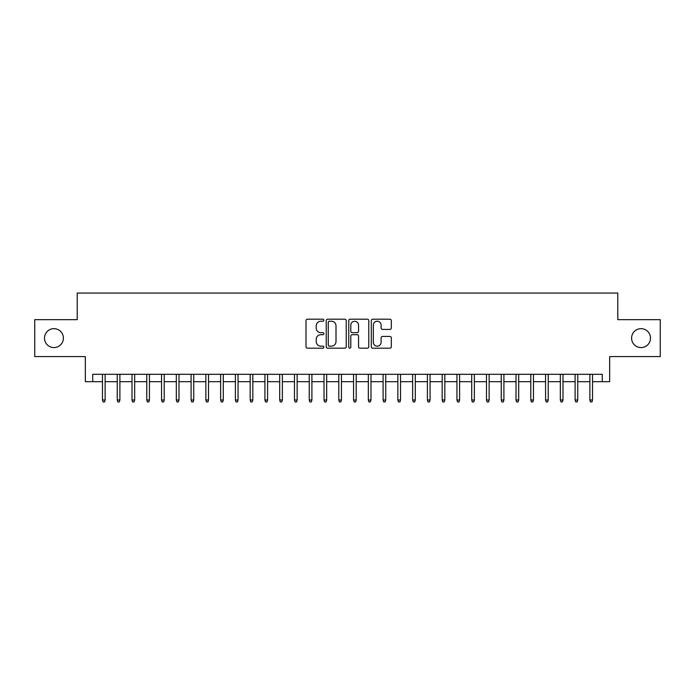<?xml version="1.0" encoding="UTF-8"?>
<svg xmlns="http://www.w3.org/2000/svg" width="695" height="695" viewBox="0 0 695 695"><rect width="100%" height="100%" fill="white"/><g stroke="black" fill="none" stroke-linecap="round" stroke-linejoin="round"><path stroke-width="1.04" d="M323.87 320.204A1.016 1.016 0 0 0 322.854 319.196L307.451 319.196A1.451 1.451 0 0 0 306 320.638L306 346.736A1.451 1.451 0 0 0 307.451 348.186L322.854 348.186A1.016 1.016 0 0 0 323.87 347.17A1.016 1.016 0 0 0 322.854 346.162L320.864 346.162A4.639 4.639 0 0 1 316.225 341.523L316.225 339.342A4.639 4.639 0 0 1 320.864 334.703L322.854 334.703A1.016 1.016 0 0 0 323.87 333.687A1.016 1.016 0 0 0 322.854 332.679L320.864 332.679A4.639 4.639 0 0 1 316.225 328.04L316.225 325.859A4.639 4.639 0 0 1 320.864 321.22L322.854 321.22A1.016 1.016 0 0 0 323.87 320.204M631.599 338.118A9.452 9.452 0 0 0 641.051 347.578A9.452 9.452 0 0 0 650.503 338.118A9.452 9.452 0 0 0 641.051 328.666A9.452 9.452 0 0 0 631.599 338.118M44.497 338.118A9.452 9.452 0 0 0 53.949 347.578A9.452 9.452 0 0 0 63.401 338.118A9.452 9.452 0 0 0 53.949 328.666A9.452 9.452 0 0 0 44.497 338.118M389.869 329.413A1.451 1.451 0 0 0 391.32 327.962L391.32 320.638A1.451 1.451 0 0 0 389.869 319.196L372.763 319.196A1.451 1.451 0 0 0 371.312 320.638L371.312 346.736A1.451 1.451 0 0 0 372.763 348.186L389.869 348.186A1.451 1.451 0 0 0 391.32 346.736L391.32 337.892A1.451 1.451 0 0 0 389.869 336.441L382.545 336.441A1.451 1.451 0 0 0 381.095 337.892L381.095 342.279A3.875 3.875 0 0 1 377.22 346.162A3.875 3.875 0 0 1 373.345 342.279L373.345 325.104A3.875 3.875 0 0 1 377.22 321.22A3.875 3.875 0 0 1 381.095 325.104L381.095 327.962A1.451 1.451 0 0 0 382.545 329.413L389.869 329.413M92.722 381.694L92.722 374.31L602.278 374.31L602.278 381.694L609.663 381.694L609.663 356.587L660.25 356.587L660.25 319.657L617.786 319.657L617.786 293.073L77.215 293.073L77.215 319.657L34.75 319.657L34.75 356.587L85.337 356.587L85.337 381.694L102.469 381.694M346.232 320.638A1.451 1.451 0 0 0 344.781 319.196L327.675 319.196A1.451 1.451 0 0 0 326.224 320.638L326.224 346.736A1.451 1.451 0 0 0 327.675 348.186L344.781 348.186A1.451 1.451 0 0 0 346.232 346.736L346.232 320.638M350.219 319.196L367.325 319.196A1.451 1.451 0 0 1 368.776 320.638L368.776 346.736A1.451 1.451 0 0 1 367.325 348.186L360.001 348.186A1.451 1.451 0 0 1 358.551 346.736L358.551 336.154A1.451 1.451 0 0 0 357.108 334.703L352.252 334.703A1.451 1.451 0 0 0 350.801 336.154L350.801 347.17A1.016 1.016 0 0 1 349.785 348.186A1.016 1.016 0 0 1 348.768 347.17L348.768 320.638A1.451 1.451 0 0 1 350.219 319.196M105.127 381.694L117.238 381.694M119.896 381.694L132.007 381.694M134.665 381.694L146.775 381.694M149.434 381.694L161.553 381.694M164.211 381.694L176.322 381.694M178.98 381.694L191.09 381.694M193.749 381.694L205.859 381.694M208.517 381.694L220.628 381.694M223.286 381.694L235.396 381.694M238.055 381.694L250.165 381.694M252.824 381.694L264.934 381.694M267.592 381.694L279.703 381.694M282.361 381.694L294.48 381.694M297.139 381.694L309.249 381.694M311.907 381.694L324.018 381.694M326.676 381.694L338.786 381.694M341.445 381.694L353.555 381.694M356.214 381.694L368.324 381.694M370.982 381.694L383.093 381.694M385.751 381.694L397.861 381.694M400.52 381.694L412.639 381.694M415.297 381.694L427.408 381.694M430.066 381.694L442.176 381.694M444.835 381.694L456.945 381.694M459.603 381.694L471.714 381.694M474.372 381.694L486.483 381.694M489.141 381.694L501.251 381.694M503.91 381.694L516.02 381.694M518.678 381.694L530.789 381.694M533.447 381.694L545.566 381.694M548.225 381.694L560.335 381.694M562.993 381.694L575.104 381.694M577.762 381.694L589.873 381.694M592.531 381.694L602.278 381.694M329.274 321.22A1.016 1.016 0 0 0 328.257 322.237L328.257 345.146A1.016 1.016 0 0 0 329.274 346.162L331.367 346.162A4.639 4.639 0 0 0 336.006 341.523L336.006 325.859A4.639 4.639 0 0 0 331.367 321.22L329.274 321.22M358.551 325.173A3.875 3.875 0 0 0 354.676 321.298A3.875 3.875 0 0 0 350.801 325.173L350.801 331.228A1.451 1.451 0 0 0 352.252 332.679L357.108 332.679A1.451 1.451 0 0 0 358.551 331.228L358.551 325.173M102.469 400.007L103.06 401.927L104.537 401.927L105.127 400.007L102.469 400.007L102.469 374.31M105.127 400.007L105.127 374.31M117.238 400.007L117.829 401.927L119.305 401.927L119.896 400.007L117.238 400.007L117.238 374.31M119.896 400.007L119.896 374.31M132.007 400.007L132.597 401.927L134.074 401.927L134.665 400.007L132.007 400.007L132.007 374.31M134.665 400.007L134.665 374.31M146.775 400.007L147.366 401.927L148.843 401.927L149.434 400.007L146.775 400.007L146.775 374.31M149.434 400.007L149.434 374.31M161.553 400.007L162.143 401.927L163.62 401.927L164.211 400.007L161.553 400.007L161.553 374.31M164.211 400.007L164.211 374.31M176.322 400.007L176.912 401.927L178.389 401.927L178.98 400.007L176.322 400.007L176.322 374.31M178.98 400.007L178.98 374.31M191.09 400.007L191.681 401.927L193.158 401.927L193.749 400.007L191.09 400.007L191.09 374.31M193.749 400.007L193.749 374.31M205.859 400.007L206.45 401.927L207.927 401.927L208.517 400.007L205.859 400.007L205.859 374.31M208.517 400.007L208.517 374.31M220.628 400.007L221.219 401.927L222.695 401.927L223.286 400.007L220.628 400.007L220.628 374.31M223.286 400.007L223.286 374.31M235.396 400.007L235.987 401.927L237.464 401.927L238.055 400.007L235.396 400.007L235.396 374.31M238.055 400.007L238.055 374.31M250.165 400.007L250.756 401.927L252.233 401.927L252.824 400.007L250.165 400.007L250.165 374.31M252.824 400.007L252.824 374.31M264.934 400.007L265.525 401.927L267.002 401.927L267.592 400.007L264.934 400.007L264.934 374.31M267.592 400.007L267.592 374.31M279.703 400.007L280.293 401.927L281.77 401.927L282.361 400.007L279.703 400.007L279.703 374.31M282.361 400.007L282.361 374.31M294.48 400.007L295.071 401.927L296.548 401.927L297.139 400.007L294.48 400.007L294.48 374.31M297.139 400.007L297.139 374.31M309.249 400.007L309.84 401.927L311.317 401.927L311.907 400.007L309.249 400.007L309.249 374.31M311.907 400.007L311.907 374.31M324.018 400.007L324.608 401.927L326.085 401.927L326.676 400.007L324.018 400.007L324.018 374.31M326.676 400.007L326.676 374.31M338.786 400.007L339.377 401.927L340.854 401.927L341.445 400.007L338.786 400.007L338.786 374.31M341.445 400.007L341.445 374.31M353.555 400.007L354.146 401.927L355.623 401.927L356.214 400.007L353.555 400.007L353.555 374.31M356.214 400.007L356.214 374.31M368.324 400.007L368.915 401.927L370.392 401.927L370.982 400.007L368.324 400.007L368.324 374.31M370.982 400.007L370.982 374.31M383.093 400.007L383.683 401.927L385.16 401.927L385.751 400.007L383.093 400.007L383.093 374.31M385.751 400.007L385.751 374.31M397.861 400.007L398.452 401.927L399.929 401.927L400.52 400.007L397.861 400.007L397.861 374.31M400.52 400.007L400.52 374.31M412.639 400.007L413.23 401.927L414.707 401.927L415.297 400.007L412.639 400.007L412.639 374.31M415.297 400.007L415.297 374.31M427.408 400.007L427.998 401.927L429.475 401.927L430.066 400.007L427.408 400.007L427.408 374.31M430.066 400.007L430.066 374.31M442.176 400.007L442.767 401.927L444.244 401.927L444.835 400.007L442.176 400.007L442.176 374.31M444.835 400.007L444.835 374.31M456.945 400.007L457.536 401.927L459.013 401.927L459.603 400.007L456.945 400.007L456.945 374.31M459.603 400.007L459.603 374.31M471.714 400.007L472.305 401.927L473.782 401.927L474.372 400.007L471.714 400.007L471.714 374.31M474.372 400.007L474.372 374.31M486.483 400.007L487.073 401.927L488.55 401.927L489.141 400.007L486.483 400.007L486.483 374.31M489.141 400.007L489.141 374.31M501.251 400.007L501.842 401.927L503.319 401.927L503.91 400.007L501.251 400.007L501.251 374.31M503.91 400.007L503.91 374.31M516.02 400.007L516.611 401.927L518.088 401.927L518.678 400.007L516.02 400.007L516.02 374.31M518.678 400.007L518.678 374.31M530.789 400.007L531.38 401.927L532.856 401.927L533.447 400.007L530.789 400.007L530.789 374.31M533.447 400.007L533.447 374.31M545.566 400.007L546.157 401.927L547.634 401.927L548.225 400.007L545.566 400.007L545.566 374.31M548.225 400.007L548.225 374.31M560.335 400.007L560.926 401.927L562.403 401.927L562.993 400.007L560.335 400.007L560.335 374.31M562.993 400.007L562.993 374.31M575.104 400.007L575.695 401.927L577.171 401.927L577.762 400.007L575.104 400.007L575.104 374.31M577.762 400.007L577.762 374.31M589.873 400.007L590.463 401.927L591.94 401.927L592.531 400.007L589.873 400.007L589.873 374.31M592.531 400.007L592.531 374.31"/></g></svg>
